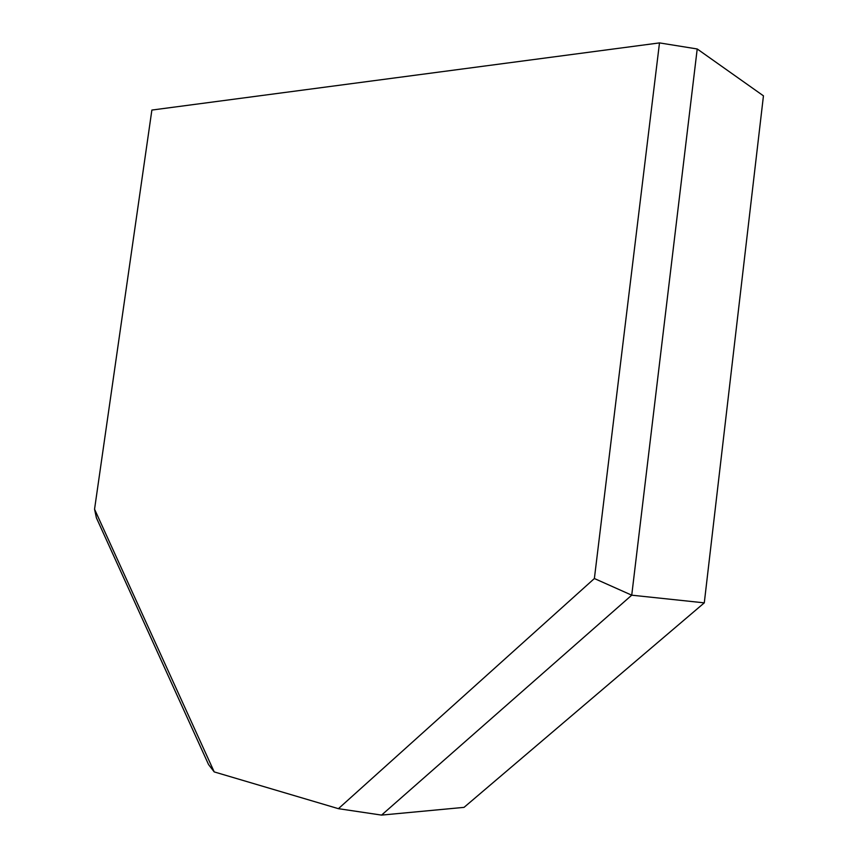 <?xml version="1.0" encoding="UTF-8"?>
<svg xmlns="http://www.w3.org/2000/svg" width="858" height="858" viewBox="0 0 858 858"><rect width="100%" height="100%" fill="white"/><g stroke="black" fill="none" stroke-linecap="round" stroke-linejoin="round"><path stroke-width="1.29" d="M704.289 602.852L464.039 807.367L381.563 815.1L338.417 808.676L214.21 771.91L94.552 509.202L151.877 110.06L659.491 42.9L697.211 48.97L631.735 595.184L704.289 602.852L763.448 95.839L697.211 48.97M214.21 771.91L208.537 764.521L96.396 517.835L94.552 509.202M338.417 808.676L594.38 578.528L659.491 42.9M594.38 578.528L631.735 595.184L381.563 815.1"/></g></svg>
